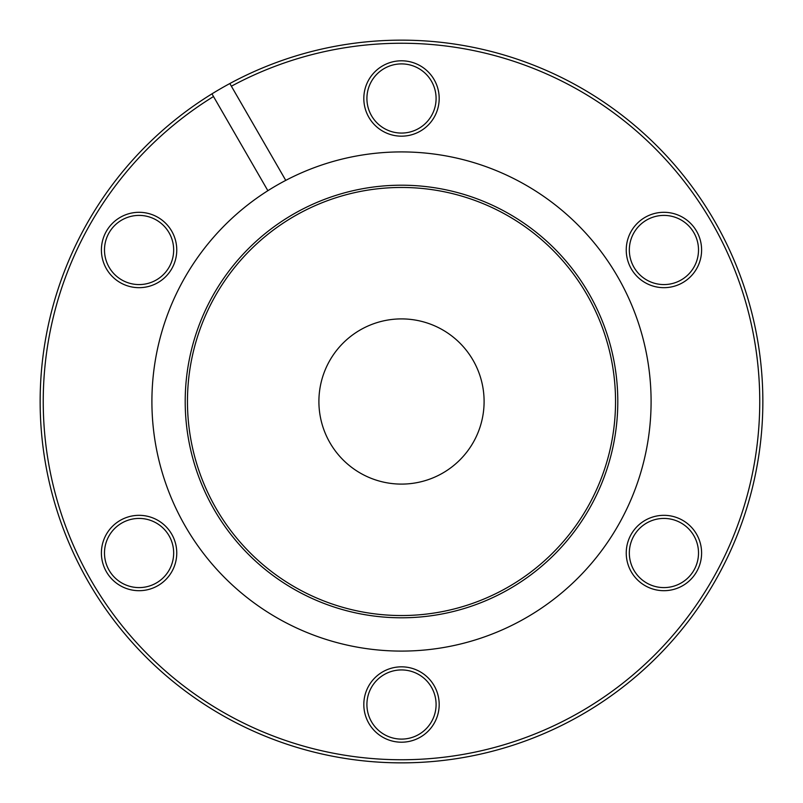 <?xml version="1.0" encoding="UTF-8"?>
<svg xmlns="http://www.w3.org/2000/svg" width="803" height="803" viewBox="0 0 803 803"><rect width="100%" height="100%" fill="white"/><g stroke="black" fill="none" stroke-linecap="round" stroke-linejoin="round"><path stroke-width="1.2" d="M401.5 318.901A82.599 82.599 0 0 0 318.901 401.5A82.599 82.599 0 0 0 401.5 484.099A82.599 82.599 0 0 0 484.099 401.5A82.599 82.599 0 0 0 401.5 318.901M139.08 590.697A37.681 37.681 0 0 1 101.399 553.006A37.681 37.681 0 0 1 139.08 515.325A37.681 37.681 0 0 1 176.76 553.006A37.681 37.681 0 0 1 139.08 590.697M139.08 518.427A34.589 34.589 0 0 0 104.49 553.006A34.589 34.589 0 0 0 139.08 587.595A34.589 34.589 0 0 0 173.669 553.006A34.589 34.589 0 0 0 139.08 518.427M139.08 287.675A37.681 37.681 0 0 1 101.399 249.994A37.681 37.681 0 0 1 139.08 212.303A37.681 37.681 0 0 1 176.76 249.994A37.681 37.681 0 0 1 139.08 287.675M139.08 215.405A34.589 34.589 0 0 0 104.49 249.994A34.589 34.589 0 0 0 139.08 284.573A34.589 34.589 0 0 0 173.669 249.994A34.589 34.589 0 0 0 139.08 215.405M401.5 136.169A37.681 37.681 0 0 1 363.819 98.478A37.681 37.681 0 0 1 401.5 60.797A37.681 37.681 0 0 1 439.181 98.478A37.681 37.681 0 0 1 401.5 136.169M401.5 63.899A34.589 34.589 0 0 0 366.911 98.478A34.589 34.589 0 0 0 401.5 133.067A34.589 34.589 0 0 0 436.089 98.478A34.589 34.589 0 0 0 401.5 63.899M663.92 287.675A37.681 37.681 0 0 1 626.24 249.994A37.681 37.681 0 0 1 663.92 212.303A37.681 37.681 0 0 1 701.601 249.994A37.681 37.681 0 0 1 663.92 287.675M663.92 215.405A34.589 34.589 0 0 0 629.331 249.994A34.589 34.589 0 0 0 663.92 284.573A34.589 34.589 0 0 0 698.51 249.994A34.589 34.589 0 0 0 663.92 215.405M663.92 590.697A37.681 37.681 0 0 1 626.24 553.006A37.681 37.681 0 0 1 663.92 515.325A37.681 37.681 0 0 1 701.601 553.006A37.681 37.681 0 0 1 663.92 590.697M663.92 518.427A34.589 34.589 0 0 0 629.331 553.006A34.589 34.589 0 0 0 663.92 587.595A34.589 34.589 0 0 0 698.51 553.006A34.589 34.589 0 0 0 663.92 518.427M401.5 742.203A37.681 37.681 0 0 1 363.819 704.522A37.681 37.681 0 0 1 401.5 666.831A37.681 37.681 0 0 1 439.181 704.522A37.681 37.681 0 0 1 401.5 742.203M401.5 669.933A34.589 34.589 0 0 0 366.911 704.522A34.589 34.589 0 0 0 401.5 739.101A34.589 34.589 0 0 0 436.089 704.522A34.589 34.589 0 0 0 401.5 669.933M213.508 96.531A358.248 358.248 0 0 0 401.5 759.748A358.248 358.248 0 0 0 759.748 401.5A358.248 358.248 0 0 0 231.384 86.212L229.839 83.532A361.35 361.35 0 0 1 762.85 401.5A361.35 361.35 0 0 1 53.831 499.998A361.35 361.35 0 0 1 211.962 93.851L267.871 190.692A249.592 249.592 0 0 0 401.5 651.092A249.592 249.592 0 0 0 651.092 401.5A249.592 249.592 0 0 0 285.758 180.374L231.384 86.212M401.5 185.202A216.298 216.298 0 0 0 185.202 401.5A216.298 216.298 0 0 0 401.5 617.798A216.298 216.298 0 0 0 617.798 401.5A216.298 216.298 0 0 0 401.5 185.202M401.5 187.46A214.04 214.04 0 0 0 187.46 401.5A214.04 214.04 0 0 0 401.5 615.54A214.04 214.04 0 0 0 615.54 401.5A214.04 214.04 0 0 0 401.5 187.46M267.871 190.692A249.592 249.592 0 0 1 285.758 180.374M229.839 83.532A361.35 361.35 0 0 0 211.962 93.851L212.805 95.316"/></g></svg>
